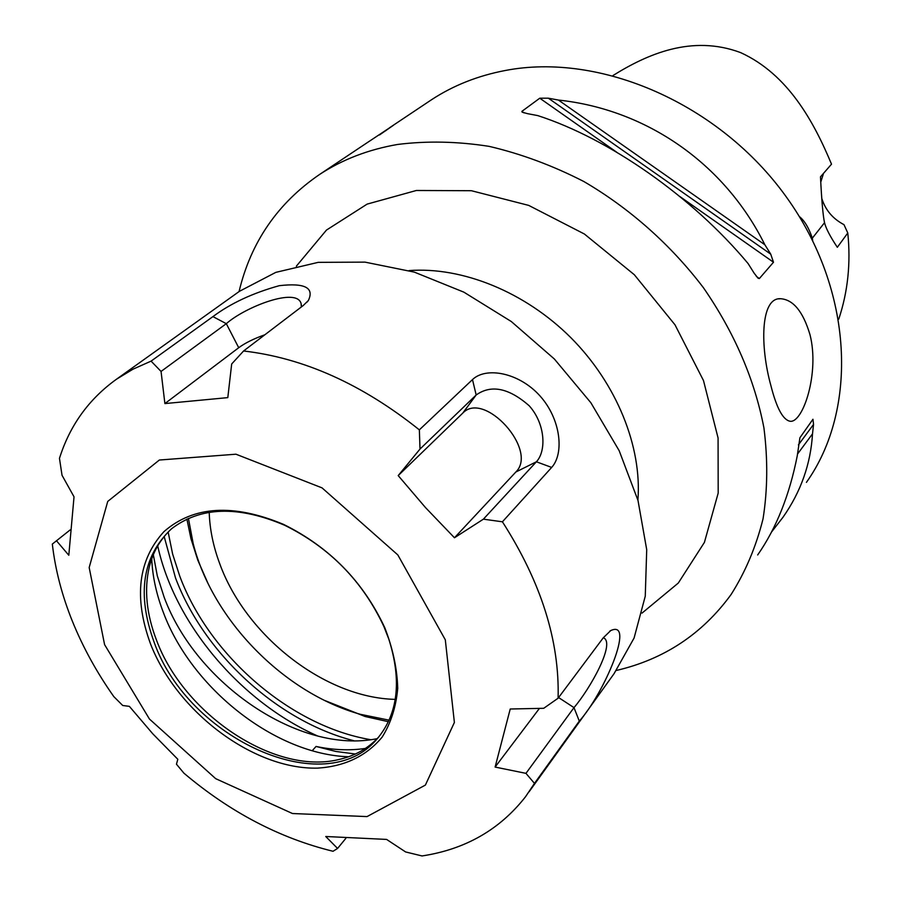<?xml version="1.0" encoding="UTF-8"?>
<svg xmlns="http://www.w3.org/2000/svg" width="901" height="901" viewBox="0 0 901 901"><rect width="100%" height="100%" fill="white"/><g stroke="black" fill="none" stroke-linecap="round" stroke-linejoin="round"><path stroke-width="1.35" d="M186.901 519.122L190.978 538.753L197.792 560.152L207.737 582.812M370.694 739.687C290.922 726.307 209.505 656.029 179.761 576.167L172.643 554.104L168.149 532.074M324.788 700.516L365.108 716.509L388.41 721.701M345.815 838.38L337.571 848.449L333.032 851.276C279.772 838.2 230.07 812.173 183.928 773.182L176.461 764.206L177.812 759.284L152.708 733.729L129.372 706.361L122.716 705.494L113.819 696.619C96.903 672.642 83.151 647.673 72.576 621.724C62.056 595.752 55.299 569.871 52.326 544.08L70.154 529.912M56.47 540.758L68.803 555.253L74.028 496.823L62.023 475.266L59.466 458.35C69.816 425.463 88.839 399.075 116.522 379.197L239.452 291.305L275.83 272.361L318.222 262.349L365.029 262.135L414.314 272.113L463.857 292.149L511.306 321.533L554.352 358.992L590.876 402.758L619.167 450.68L637.998 500.449L646.715 549.689L645.262 596.192L634.079 638.043L614.043 673.7L529.078 791.81M603.321 637.717C616.059 642.672 590.042 688.916 573.993 707.623L525.959 773.351L534.473 783.386L525.542 796.721C499.796 829.641 465.288 849.384 422.028 855.95L405.619 851.952L386.585 839.417L325.745 836.5L337.571 848.449M534.473 783.386L579.298 721.115C604.323 693.229 635.475 619.178 610.765 630.554L603.276 637.784L558.091 698.23L543.72 708.299L510.225 709.008L495.111 767.066L539.44 708.389M419.348 429.856L420.012 449.047L476.167 394.987C491.124 384.367 508.772 387.937 529.124 405.687C545.296 423.583 546.625 450.883 536.388 461.785L483.398 519.167L502.42 521.803L551.66 467.428C564.398 453.507 560.895 419.044 539.868 395.787C519.032 372.597 486.067 366.47 472.496 379.591L419.348 429.856C362.292 384.243 303.705 357.956 243.574 350.985L303.141 305.608L308.367 300.517C314.472 287.701 304.775 282.756 279.276 285.685C252.854 293.016 230.735 303.322 212.929 316.611L151.086 361.121L132.999 369.185L116.522 379.197M236.929 293.107L239.452 291.305M558.091 698.23C559.667 640.983 541.118 582.17 502.42 521.803M151.086 361.121L161.054 371.437L226.309 323.673C245.286 306.892 296.97 286.788 301.114 303.66L301.317 306.993M161.054 371.437L164.894 403.58L227.807 397.623L231.681 363.981L243.574 350.996M104.584 644.62L89.176 567.529L107.737 501.418L159.353 460.028L235.961 454.205L322.051 487.88L397.837 554.937L445.308 639.8L454.386 722.456L425.385 785.086L367.034 816.588L292.476 813.524L215.688 778.667L149.465 719.054L104.584 644.62M525.959 773.351L495.111 767.066M483.398 519.167L454.464 537.773L425.497 507.578L398.197 475.593L420.012 449.047M264.849 334.778C253.913 338.641 245.196 342.954 238.72 347.718L164.894 403.58M454.464 537.773L515.845 472.011C538.505 450.218 484.276 390.02 462.742 413.142L398.197 475.593M164.173 536.534L175.492 577.868C203.908 653.608 277.745 721.341 353.834 740.723M317.873 736.083C240.77 702.048 174.738 624.123 157.709 545.882M388.793 639.068C401.959 680.739 398.062 714.02 377.114 738.899C325.171 801.687 188.118 738.538 154.229 642.503C136.603 594.243 142.324 556.379 171.393 528.898C200.36 506.621 238.123 505.416 284.682 525.272C329.687 547.515 362.765 581.28 383.905 626.567L388.793 639.068M150.546 643.978C176.979 712.038 253.564 769.702 317.569 768.125C344.858 766.413 366.414 756.052 382.204 737.041C390.899 723.098 396.068 706.857 397.724 688.319C397.183 668.846 392.892 648.686 384.84 627.828C363.238 581.573 329.462 547.087 283.488 524.359C233.291 503.456 193.456 505.866 163.959 531.624C138.078 560.073 133.607 597.521 150.546 643.978M378.972 736.703C368.25 748.483 354.589 756.153 338.021 759.723C274.084 774.804 183.86 714.166 156.583 640.341C146.48 614.133 144.036 589.693 149.262 567.044C153.114 551.491 160.66 538.64 171.888 528.493M365.401 748.438C349.712 750.736 333.257 750.071 316.048 746.456L312.253 750.691M153.328 554.701L157.292 575.807L164.095 597.059C195.945 683.938 299.932 754.723 377.17 738.651M355.388 754.013L335.848 751.457L316.048 746.456M348.563 756.772C275.267 754.34 191.845 688.634 163.464 612.748C156.414 594.48 152.506 576.505 151.728 558.811M770.896 385.605C760.084 346.795 760.264 297.69 780.424 298.704C793.195 299.515 803.061 311.509 809.988 334.665C819.775 372.823 802.994 423.087 790.177 421.274C783.014 420.001 776.594 408.119 770.896 385.605M395.257 699.367C324.833 697.915 245.669 635.892 219.607 563.373C213.21 546.141 209.742 529.135 209.212 512.354M389.108 720.169L360.366 714.302C284.108 693.117 212.456 619.967 193.197 543.652L188.433 518.424M811.632 238.461L812.319 238.191C808.873 227.897 804.559 220.7 799.401 216.589M812.668 240.522L812.319 238.191L824.528 222.705C822.996 215.666 821.656 200.371 820.484 176.833L831.51 164.173C813.941 122.007 788.195 74.321 740.645 52.618C691.664 34.261 646.772 54.511 613.04 75.493M821.915 198.817C825.598 210.271 832.952 218.875 843.978 224.653L847.785 232.987L837.333 247.291C830.193 236.58 825.924 228.381 824.528 222.705M823.537 173.33L820.845 181.867M847.785 232.987C850.871 263.103 847.864 291.811 838.763 319.112M428.944 101.453L431.556 99.718C453.304 85.449 477.913 75.707 505.36 70.481C600.156 52.134 719.505 103.514 786.472 197.15C853.72 290.663 858.248 409.505 806.418 482.373M757.662 554.971C776.302 528.245 789.501 495.167 797.272 455.748L799.908 437.762L812.95 419.258L813.547 424.416L812.511 433.854C810.709 463.959 800.865 491.766 782.992 517.253L771.515 532.052M797.475 454.104L812.511 433.854M764.848 244.745L770.738 254.15L773.497 262.236L759.374 278.533L758.09 278.229L754.103 273.116L748.078 263.531C692.34 196.677 609.053 138.574 537.717 115.587L527.479 113.65L522.141 112.163L521.87 111.375L539.767 98.209L548.337 98.186L558.406 100.056C646.208 109.381 724.505 163.396 764.848 244.745L558.406 100.056M379.49 134.959L393.478 125.25L363.959 144.836M386.281 129.958L385.932 130.656M239.058 291.586C250.816 242.2 277.666 203.153 319.63 174.434C342.357 159.533 368.329 149.543 397.555 144.464C426.849 140.781 457.359 141.401 489.097 146.356C521.082 153.823 552.651 165.536 583.803 181.495C629.608 208.232 670.738 244.723 703.422 287.712C734.394 332.537 754.565 379.253 763.924 427.874C767.934 459.521 767.641 489.84 763.046 518.818C756.108 546.614 745.465 571.831 731.116 594.48C702.341 634 664.105 659.318 616.419 670.445M558.586 697.554L573.993 707.623L579.298 721.115M462.742 413.142L476.167 394.987L472.496 379.591M515.845 472.011L536.388 461.785L551.66 467.428M212.929 316.611L226.309 323.673L238.72 347.718M409.043 270.582C462.382 266.572 525.182 291.98 571.02 337.841C616.757 383.803 642.053 446.738 637.908 500.145M798.41 444.88L813.547 424.416M759.374 278.533L756.356 276.404M524.033 112.895L521.87 111.375M773.497 262.236L679.883 196.542M616.701 152.201L539.767 98.209M770.738 254.15L548.337 98.186M296.35 266.178L326.477 230.07L367.135 204.11L416.375 190.483L471.403 190.719L528.707 205.394L584.355 233.99L634.338 274.737L674.995 324.81L703.49 380.56L718.074 437.976L718.187 493.095L704.413 542.391L678.295 583.048L642.03 613.097M610.765 630.554L609.808 631.128M307.016 302.139L308.367 300.517M301.441 305.856L301.114 303.66M284.682 525.272L283.488 524.359M383.905 626.567L384.84 627.828M377.114 738.899L378.78 736.95M780.424 298.704L778.746 298.884M360.366 714.302L365.108 716.509M193.197 543.652L190.978 538.753M319.63 174.434L366.651 143.045M389.547 127.762L431.556 99.718"/></g></svg>
